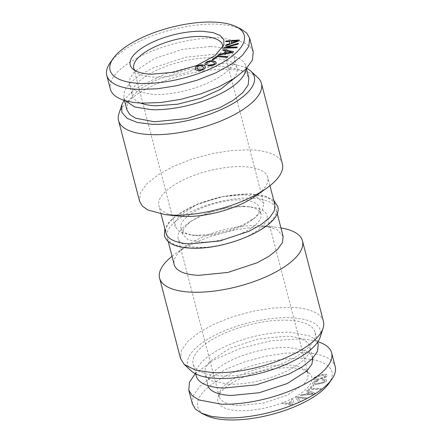 <?xml version="1.0" encoding="UTF-8"?>
<svg xmlns="http://www.w3.org/2000/svg" width="442" height="442" viewBox="0 0 442 442"><rect width="100%" height="100%" fill="white"/><g stroke="black" fill="none" stroke-linecap="round" stroke-linejoin="round"><path stroke-width="0.33" stroke-dasharray="2.21 1.66" d="M246.724 68.339A68.621 25.857 -14.6 0 0 224.227 63.56L195.425 65.819L165.037 73.985L139.462 86.339L130.23 93.295L124.069 100.29M126.915 109.793L127.644 102.809L133.081 95.129L142.805 87.356L156.054 80.09L188.795 69.289L221.26 66.04L240.249 69.632L246.017 73.311L248.874 78.024M118.915 113.743A73.82 27.818 165.4 0 1 229.083 69.333A73.82 27.818 165.4 0 1 257.785 77.571M125.097 100.599L123.76 97.688L124.489 90.704L129.926 83.024L139.65 75.25L152.904 67.985L185.646 57.189L218.105 53.935A63.013 23.746 165.4 0 1 245.724 65.924A63.013 23.746 165.4 0 1 245.979 69.112M282.394 163.855A73.82 27.818 -14.6 0 0 250.045 149.816L231.846 150.468L212.016 153.623L192.104 159.032L173.662 166.275L158.142 174.783L146.75 183.894L140.379 192.889L139.528 201.071M233.702 78.781L236.956 73.212L237.227 68.134L234.768 64.079L229.801 60.908L213.458 57.819A54.239 20.437 165.4 0 0 157.335 69.913A54.239 20.437 165.4 0 0 132.257 95.478A54.239 20.437 165.4 0 0 140.528 103.052M255.725 195.944A56.261 21.205 -14.6 0 0 267.775 177.364A56.261 21.205 -14.6 0 0 243.117 166.662A56.261 21.205 -14.6 0 0 184.9 179.209A56.261 21.205 -14.6 0 0 158.882 205.729A56.261 21.205 -14.6 0 0 178.463 216.066M210.519 46.52A54.239 20.437 165.4 0 1 234.288 56.836A54.239 20.437 165.4 0 1 209.204 82.405A54.239 20.437 165.4 0 1 153.081 94.494L136.738 91.406L131.771 88.24L129.313 84.179L129.937 78.168L134.622 71.56L154.396 58.615L182.574 49.322L210.519 46.52M274.924 204.801L272.371 200.591L267.217 197.303L250.266 194.099A56.261 21.205 -14.6 0 0 192.049 206.646A56.261 21.205 -14.6 0 0 166.026 233.166M253.233 51.902L249.885 46.382L243.128 42.067L220.884 37.863A73.82 27.818 165.4 0 0 144.501 54.322A73.82 27.818 165.4 0 0 110.367 89.118M240.63 28.841L230.453 25.608L217.309 24.144A73.82 27.818 165.4 0 0 110.119 62.836M191.734 247.901A56.261 21.205 -14.6 0 0 249.951 235.354A56.261 21.205 -14.6 0 0 275.974 208.834A56.261 21.205 -14.6 0 0 251.316 198.132A56.261 21.205 -14.6 0 0 193.099 210.679A56.261 21.205 -14.6 0 0 167.076 237.199A56.261 21.205 -14.6 0 0 191.734 247.901M283.118 236.271L276.974 229.52L263.537 225.934L258.459 225.569A56.261 21.205 -14.6 0 0 186.275 246.056A56.261 21.205 -14.6 0 0 174.225 264.636M172.054 256.294A73.82 27.818 165.4 0 1 175.413 253.769A73.82 27.818 165.4 0 1 270.123 226.89A73.82 27.818 165.4 0 1 276.78 227.365A73.82 27.818 165.4 0 1 280.946 227.928M134.655 70.306A45.913 17.304 -14.6 0 0 136.064 71.974A45.913 17.304 -14.6 0 0 153.921 77.096A45.913 17.304 -14.6 0 0 222.436 49.476A45.913 17.304 -14.6 0 0 222.856 47.333M323.439 321.411A73.82 27.818 -14.6 0 0 291.085 307.372L272.891 308.024L253.056 311.179L233.144 316.594L214.707 323.831L199.182 332.34L187.789 341.451L181.419 350.445L180.568 358.628M195.115 235.255L210.525 234.354L227.177 230.757L242.746 224.956L255.073 217.768L262.399 210.248L263.852 203.375L257.564 197.259L243.73 194.646L220.077 197.01L196.226 204.878L179.485 215.84L175.524 221.431L174.993 226.519L179.618 231.812L189.684 234.801L195.115 235.255M320.185 337.158A68.621 25.857 -14.6 0 0 290.438 317.743A68.621 25.857 -14.6 0 0 212.933 336.274A68.621 25.857 -14.6 0 0 191.088 370.783M198.734 235.774A40.509 15.266 -14.6 0 0 251.636 220.348A40.509 15.266 -14.6 0 0 259.382 207.646A40.509 15.266 -14.6 0 0 241.63 199.939A40.509 15.266 -14.6 0 0 199.712 208.972A40.509 15.266 -14.6 0 0 180.977 228.066A40.509 15.266 -14.6 0 0 193.939 235.376A40.509 15.266 -14.6 0 0 198.734 235.774M287.471 320.218A63.013 23.746 -14.6 0 0 222.265 334.274A63.013 23.746 -14.6 0 0 193.126 363.976A63.013 23.746 -14.6 0 0 220.74 375.96A63.013 23.746 -14.6 0 0 285.946 361.91A63.013 23.746 -14.6 0 0 315.085 332.207A63.013 23.746 -14.6 0 0 287.471 320.218M243.266 206.226A40.509 15.266 165.4 0 1 248.061 206.624A40.509 15.266 165.4 0 1 261.023 213.934A40.509 15.266 165.4 0 1 242.288 233.028A40.509 15.266 165.4 0 1 200.37 242.061L188.165 239.752L182.618 234.354L183.9 228.287L190.364 221.652L201.243 215.309L214.978 210.193L229.669 207.022L243.266 206.226M318.24 344.312L315.378 339.594L309.61 335.914L290.621 332.323A63.013 23.746 -14.6 0 0 225.42 346.373A63.013 23.746 -14.6 0 0 196.276 376.076M246.885 206.745A45.913 17.304 165.4 0 1 252.316 207.199A45.913 17.304 165.4 0 1 267.007 215.481A45.913 17.304 165.4 0 1 245.774 237.122A45.913 17.304 165.4 0 1 198.27 247.354A45.913 17.304 165.4 0 1 178.148 238.625A45.913 17.304 165.4 0 1 186.927 224.232A45.913 17.304 165.4 0 1 246.885 206.745M228.542 384.181L212.199 381.092L207.232 377.921L204.773 373.866L205.397 367.854L210.077 361.247L229.851 348.302L258.029 339.003L285.974 336.207A54.239 20.437 -14.6 0 1 309.743 346.522A54.239 20.437 -14.6 0 1 284.665 372.087A54.239 20.437 -14.6 0 1 228.542 384.181M239.465 405.513L263.117 403.148L286.969 395.275L303.709 384.319L307.671 378.722L308.201 373.634L305.936 370.026L298.902 366.451L288.079 364.904A45.913 17.304 -14.6 0 0 219.563 392.524A45.913 17.304 -14.6 0 0 219.343 396.783A45.913 17.304 -14.6 0 0 239.465 405.513M312.781 358.23L310.229 353.76L305.262 350.594L288.919 347.506A54.239 20.437 -14.6 0 0 232.796 359.595A54.239 20.437 -14.6 0 0 207.712 385.164A54.239 20.437 -14.6 0 0 207.828 385.568M290.51 367.788A48.509 18.282 165.4 0 1 309.372 373.203A48.509 18.282 165.4 0 1 293.93 397.596A48.509 18.282 165.4 0 1 239.139 410.695A48.509 18.282 165.4 0 1 218.11 396.971A48.509 18.282 165.4 0 1 290.51 367.788M195.276 373.661L213.757 359.959L240.558 348.324L270.874 340.837L299.284 338.843A73.82 27.818 -14.6 0 1 317.931 341.71M192.336 403.817L193.193 395.634L199.563 386.639L210.956 377.529L226.475 369.02L244.912 361.777L264.83 356.368L284.659 353.213L302.858 352.561A73.82 27.818 -14.6 0 1 335.207 366.6M328.782 383.568A69.317 26.122 -14.6 0 0 301.527 358.589A69.317 26.122 -14.6 0 0 218.591 379.932A69.317 26.122 -14.6 0 0 206.226 415.491M297.289 396.805L308.041 398.087L306.477 398.822L297.538 397.64L300.671 401.557L299.107 402.292L295.643 397.585L297.267 396.728L308.024 398.01L306.461 398.745L297.516 397.562L300.648 401.474L299.085 402.214L295.621 397.502L297.267 396.728M294.151 404.64L292.344 405.358L282.366 403.452L284.002 402.806L286.902 403.369L291.814 401.413L291.499 399.811L293.168 399.148L294.151 404.64L292.322 405.281L282.35 403.375L283.979 402.723L286.886 403.292L291.792 401.33L291.477 399.734L293.145 399.065L294.129 404.557M315.257 393.325L314.041 394.214L300.389 395.474L301.488 394.667L305.477 394.308L308.787 391.888L306.538 390.971L307.66 390.148L315.257 393.325L314.019 394.137L300.367 395.391L301.466 394.59L305.455 394.231L308.765 391.811L306.516 390.888L307.643 390.071L315.234 393.247M321.135 388.496L320.295 389.314L308.406 389.424L312.466 385.479L313.908 385.468L310.682 388.595L321.135 388.496L320.279 389.231L308.383 389.347L312.444 385.402L313.886 385.385L310.66 388.518L321.113 388.419M315.776 381.026L318.091 380.347L317.997 381.109L315.152 382.092L314.102 383.076L315.378 383.717L317.047 383.645L321.759 382.706L324.616 381.479L324.903 380.54L322.384 380.308L322.478 379.551L325.632 379.556L326.434 379.943L326.66 380.556L326.063 381.496L324.627 382.413L322.345 383.275L316.301 384.485L312.831 384.153L312.472 383.402L312.936 382.59L315.754 380.949L318.069 380.269L317.975 381.032L315.129 382.01L314.08 382.999L315.356 383.639L317.024 383.568L321.737 382.623L324.594 381.396L324.881 380.457L322.362 380.225L322.461 379.474L325.61 379.474L326.411 379.866L326.638 380.479L326.047 381.418L324.605 382.336L322.323 383.192L316.279 384.407L314.102 384.441L312.809 384.07L312.45 383.324L314.013 381.706L315.754 380.949M326.196 376.855L324.224 377.866L318.301 379.678L314.229 379.871L313.345 379.302L313.378 378.462L314.395 377.501L319.257 375.462L322.279 374.689L324.666 374.357L326.887 374.722L327.202 375.91L326.196 376.855L318.279 379.595L314.212 379.788L313.328 379.219L313.356 378.38L314.373 377.424L319.234 375.38L322.257 374.606L324.643 374.28L326.865 374.639L327.179 375.827L326.179 376.772M292.455 404.469L291.935 402.082L288.145 403.596L292.455 404.469L291.913 402.005L288.123 403.518L292.433 404.386M313.118 393.634L309.715 392.275L307.162 394.148L313.118 393.634L309.698 392.198L307.14 394.065L313.096 393.551M316.781 379.175L323.196 377.474L324.754 376.739L325.666 375.529L323.793 375.186L321.969 375.485L317.395 376.882L315.019 378.275L314.942 378.816L315.549 379.148L316.781 379.175L323.174 377.391L325.55 376.004L325.643 375.451L325.025 375.125L323.771 375.109L317.378 376.805L315.002 378.197L314.919 378.733L315.527 379.07L316.759 379.098M236.962 47.764L237.238 47.062M238.172 44.062L238.393 43.377M226.348 47.504L238.188 44.145M224.243 48.161L236.984 47.846M212.11 59.609L213.414 59.803L217.646 56.709L226.973 57.548L227.956 56.736M205.116 66.267L205.403 67.416M195.381 69.333L197.038 70.554L200.662 70.56L203.668 69.493L204.922 68.56L205.425 67.493M196.939 67.902L197.955 66.46L200.447 65.698L202.613 66.156L203.591 67.775M225.785 41.73L229.763 41.498M225.807 45.725L239.293 40.863L239.293 40.073M231.415 43.04L231.415 41.382L237.354 40.896M205.491 64.703L207.171 64.079M206.801 62.897L208.116 62.002L210.757 61.51L213.387 62.217L214.475 63.576M206.779 63.515L206.817 62.979M207.828 65.77L210.591 66.046L213.829 65.206L216.226 63.361L216.088 62.333M204.966 63.957L205.513 64.786M223.127 50.421L225.978 51.117M218.541 54.974L232.663 52.714L233.591 51.813M225.193 53.278L227.144 51.383L231.415 52.283M245.724 65.924L246.432 68.648M123.76 97.688L124.473 100.411M234.288 56.836L237.227 68.134M129.313 84.179L132.257 95.478M269.946 185.706L267.775 177.364M161.054 214.072L158.882 205.729M273.764 200.359L264.421 195.778L250.874 193.867L224.763 196.121L197.685 204.005L176.065 215.668L168.943 222.149L164.872 228.724M277.128 213.276L275.974 208.834M168.236 241.641L167.076 237.199M263.537 225.934L276.78 227.365M186.275 246.056L175.413 253.769M222.436 49.476L223.89 45.029M136.064 71.974L132.628 68.797M222.657 45.217L263.852 203.375M133.799 68.366L174.993 226.519M251.636 220.348L255.073 217.768M193.939 235.376L189.684 234.801M259.382 207.646L261.023 213.934M180.977 228.066L182.618 234.354M195.707 373.882L193.126 363.976M317.665 342.114L315.085 332.207M248.061 206.624L252.316 207.199M190.364 221.652L186.927 224.232M308.201 373.634L267.007 215.481M219.343 396.783L178.148 238.625M207.712 385.164L204.773 373.866M312.687 357.821L309.743 346.522M305.936 370.026L309.372 373.203M219.563 392.524L218.11 396.971"/><path stroke-width="0.66" d="M124.069 100.29L121.815 104.842L121.865 112.351L127.185 118.384L137.357 122.462L151.562 124.257A68.621 25.857 -14.6 0 0 229.067 105.726A68.621 25.857 -14.6 0 0 250.912 71.217A68.621 25.857 -14.6 0 0 246.724 68.339M246.432 68.648L248.874 78.024L248.15 85.008L242.713 92.687L232.984 100.467L219.735 107.726L186.994 118.528L154.529 121.782L135.545 118.191L129.771 114.506L126.915 109.793L124.473 100.411M250.912 71.217L257.785 77.571A73.82 27.818 165.4 0 1 261.432 83.372A73.82 27.818 165.4 0 1 227.293 118.169A73.82 27.818 165.4 0 1 150.915 134.628A73.82 27.818 165.4 0 1 118.561 120.589A73.82 27.818 165.4 0 1 118.915 113.743L121.815 104.842M245.979 69.112A63.013 23.746 165.4 0 1 213.027 97.207A63.013 23.746 165.4 0 1 151.379 109.677L134.628 106.953L125.097 100.599M266.587 188.231L255.725 195.944A56.261 21.205 -14.6 0 1 183.54 216.431A56.261 21.205 -14.6 0 1 178.463 216.066L165.22 214.635L171.877 215.11A73.82 27.818 -14.6 0 0 266.587 188.231A73.82 27.818 -14.6 0 0 282.394 163.855L261.432 83.372M165.22 214.635L147.589 209.922L142.252 205.944L139.528 201.071L118.561 120.589M140.528 103.052A54.239 20.437 165.4 0 0 156.026 105.793L177.678 104.201L200.685 98.312L220.635 89.262L233.702 78.781M161.054 214.072L166.026 233.166A56.261 21.205 -14.6 0 0 190.684 243.868L219.668 240.962L248.901 231.321L260.736 224.834L269.416 217.895L274.272 211.038L274.924 204.801L269.946 185.706M249.664 38.183L248.807 46.366L242.437 55.361L231.044 64.471L215.525 72.98L197.088 80.223L177.17 85.632L157.341 88.787L139.142 89.439A73.82 27.818 165.4 0 1 106.793 75.4L110.367 89.118A73.82 27.818 165.4 0 0 142.716 103.157L160.916 102.505L180.745 99.351L200.657 93.936L219.099 86.698L234.619 78.19L246.012 69.079L252.382 60.084L253.233 51.902L249.664 38.183L246.642 32.99L240.63 28.841L235.774 26.509A69.317 26.122 165.4 0 1 223.409 62.068A69.317 26.122 165.4 0 1 140.473 83.411A69.317 26.122 165.4 0 1 113.218 58.432A69.317 26.122 165.4 0 1 213.878 22.1A69.317 26.122 165.4 0 1 235.774 26.509M106.793 75.4A73.82 27.818 165.4 0 1 110.119 62.836L113.218 58.432M168.236 241.641L174.225 264.636A56.261 21.205 -14.6 0 0 198.883 275.338L227.868 272.432L257.1 262.791L268.929 256.305L277.615 249.365L282.471 242.509L283.118 236.271L277.128 213.276M151.49 74.212L173.689 72.278L196.745 65.532L214.978 55.631L223.89 45.029L223.856 39.719L220.094 35.454L212.906 32.575L202.861 31.305A48.509 18.282 165.4 0 0 148.07 44.404A48.509 18.282 165.4 0 0 132.628 68.797A48.509 18.282 165.4 0 0 151.49 74.212M224.464 47.338L224.193 48.167L236.962 47.764L237.216 46.979L226.326 47.421L238.172 44.062L238.426 43.283L224.464 47.338L224.243 48.161M217.624 56.631L226.956 57.471L228.055 56.664L217.436 55.709L212.11 59.609L213.398 59.725L217.624 56.631M203.646 69.416L204.9 68.477L205.403 67.416L205.116 66.267L204.143 65.333L202.69 64.869L200.867 64.864L196.861 66.09L195.591 67.04L195.088 68.101L195.358 69.256L196.342 70.179L197.778 70.648L200.64 70.477L203.646 69.416M225.785 45.73L239.271 40.78L239.271 39.99L225.785 41.023L225.785 41.73L229.741 41.421L229.741 43.565L225.785 45.007L225.785 45.73M205.082 63.096L204.933 63.913L205.491 64.703L207.149 64.002L206.801 62.897L208.094 61.924L210.735 61.427L213.364 62.134L214.243 62.814L214.453 63.493L214.05 64.134L212.154 65.018L209.326 65.046L207.685 65.742L209.038 65.996L213.806 65.123L216.204 63.283L216.088 62.333L215.022 61.427L211.425 60.604L207.353 61.51L205.082 63.096L204.966 63.957M218.42 54.996L232.641 52.637L233.569 51.731L223.967 49.609L223.127 50.421L225.956 51.034L223.437 53.488L219.276 54.162L218.42 54.996M202.591 66.073L203.574 67.698L202.558 69.14L200.066 69.902L198.878 69.83L197.182 68.698L196.922 67.819L197.939 66.377L200.425 65.615L202.591 66.073M225.171 53.195L227.122 51.305L231.393 52.2L225.193 53.278L231.393 52.2M231.393 42.957L231.393 41.305L237.332 40.813L231.415 43.04L237.332 40.813M280.946 227.928A73.82 27.818 165.4 0 1 302.472 240.929A73.82 27.818 165.4 0 1 268.338 275.725A73.82 27.818 165.4 0 1 191.955 292.184A73.82 27.818 165.4 0 1 159.606 278.145A73.82 27.818 165.4 0 1 172.054 256.294M222.856 47.333A45.913 17.304 -14.6 0 0 222.657 45.217A45.913 17.304 -14.6 0 0 202.535 36.487A45.913 17.304 -14.6 0 0 155.032 46.725A45.913 17.304 -14.6 0 0 133.799 68.366A45.913 17.304 -14.6 0 0 134.655 70.306M323.085 328.257L320.185 337.158A68.621 25.857 -14.6 0 1 217.773 378.44A68.621 25.857 -14.6 0 1 191.088 370.783L184.215 364.429L195.519 370.175L212.917 372.667A73.82 27.818 -14.6 0 0 323.085 328.257A73.82 27.818 -14.6 0 0 323.439 321.411L302.472 240.929M184.215 364.429L180.568 358.628L159.606 278.145M195.707 373.882L196.276 376.076A63.013 23.746 -14.6 0 0 223.895 388.065L256.354 384.811L289.096 374.015L302.35 366.749L312.074 358.976L317.511 351.296L318.24 344.312L317.665 342.114M207.828 385.568A54.239 20.437 -14.6 0 0 231.481 395.479L259.15 392.739L287.134 383.601L307.008 370.816L311.881 364.247L312.781 358.23M331.881 379.164L328.782 383.568A69.317 26.122 -14.6 0 1 228.122 419.9A69.317 26.122 -14.6 0 1 206.226 415.491L201.37 413.159L211.547 416.392L224.691 417.856A73.82 27.818 -14.6 0 0 331.881 379.164A73.82 27.818 -14.6 0 0 335.207 366.6L331.633 352.882A73.82 27.818 -14.6 0 1 297.499 387.678A73.82 27.818 -14.6 0 1 221.116 404.137L198.872 399.933L192.115 395.618L188.767 390.098L189.474 382.269L195.276 373.661M331.633 352.882A73.82 27.818 -14.6 0 0 317.931 341.71M201.37 413.159L195.358 409.01L192.336 403.817L188.767 390.098M226.326 47.421L237.188 47.062M238.393 43.377L224.486 47.421M217.436 55.709L212.226 59.62M227.956 56.736L217.458 55.791M204.143 65.333L200.889 64.946L196.883 66.173L195.613 67.123L195.11 68.184L195.358 69.256M205.138 66.35L204.165 65.41M203.574 67.698L202.574 69.223L200.088 69.98L197.911 69.51L196.922 67.819M225.785 41.023L225.801 41.73M239.271 40.073L225.801 41.1M229.741 41.421L229.763 43.642L225.807 45.084L225.807 45.725M206.757 63.438L207.121 64.013M214.453 63.493L213.094 64.797L211.221 65.261L209.348 65.129L207.828 65.77M216.099 62.405L213.359 60.869L211.447 60.687L207.375 61.587L205.105 63.178M223.967 49.609L223.21 50.438M233.509 51.797L223.983 49.686M225.956 51.034L223.453 53.565L219.293 54.244L218.541 54.974M164.872 228.724L164.374 235.752C167.065 243.443 175.982 247.57 191.126 248.133C228.133 250.172 284.333 225.144 277.626 206.248L273.764 200.359"/></g></svg>
